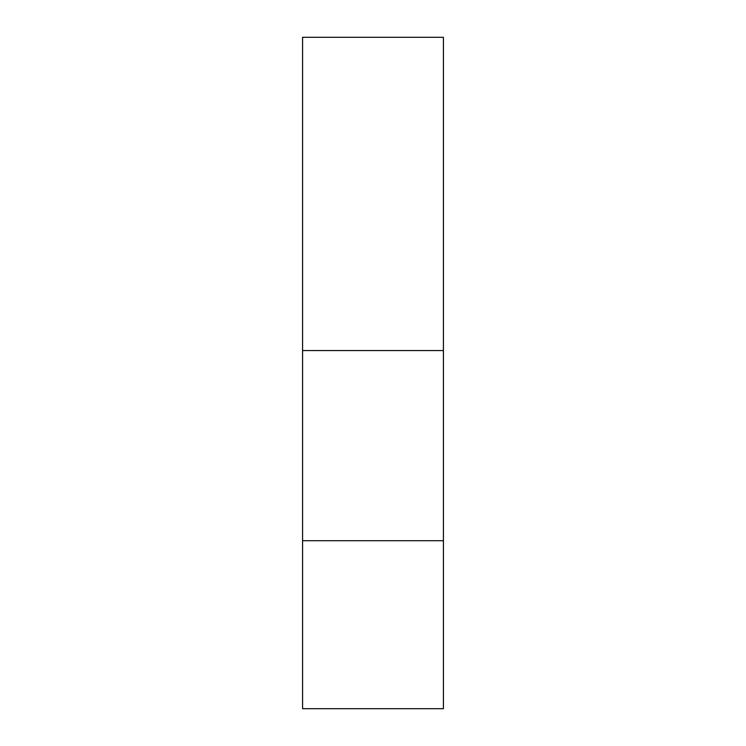 <?xml version="1.0" encoding="UTF-8"?>
<svg xmlns="http://www.w3.org/2000/svg" width="746" height="746" viewBox="0 0 746 746"><rect width="100%" height="100%" fill="white"/><g stroke="black" fill="none" stroke-linecap="round" stroke-linejoin="round"><path stroke-width="1.12" d="M302.578 350.564L302.578 37.3L443.422 37.3L443.422 708.7L302.578 708.7L302.578 350.564L443.422 350.564M302.578 540.719L443.422 540.719"/></g></svg>
